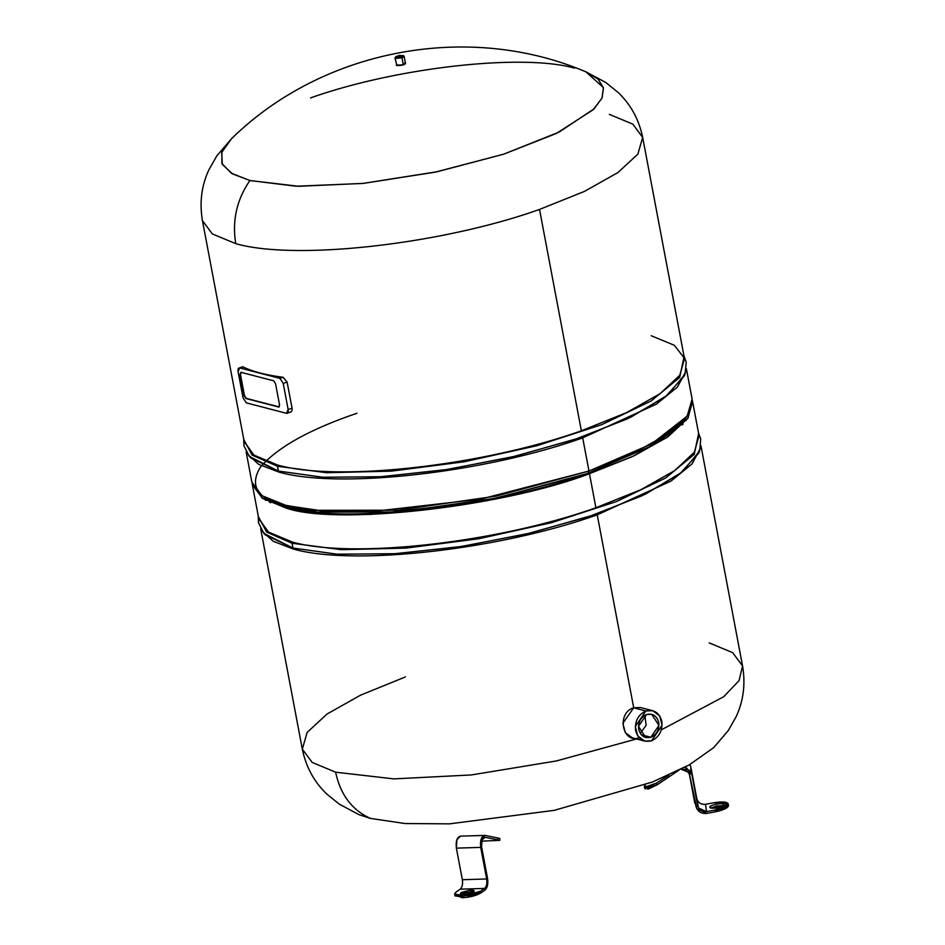 <?xml version="1.0" encoding="UTF-8"?>
<svg xmlns="http://www.w3.org/2000/svg" width="945" height="945" viewBox="0 0 945 945"><rect width="100%" height="100%" fill="white"/><g stroke="black" fill="none" stroke-linecap="round" stroke-linejoin="round"><path stroke-width="1.42" d="M258.717 518.368L268.368 532.011L292.147 541.981L292.029 543.245L266.679 532.106L258.387 516.643L266.679 532.106L292.029 543.245L292.938 548.029L263.879 533.405L258.446 522.668L258.268 516.053M269.372 502.22L270.683 500.885L269.372 502.22M267.104 498.925L265.828 500.389L267.104 498.925M263.809 533.323L265.285 534.87L292.938 548.029L293.482 549.069L273.152 541.272L261.978 530.972L273.152 541.272L293.482 549.069L292.938 548.029L336.928 554.195L394.219 553.77L459.483 546.801L526.66 533.925L589.503 516.348L642.187 495.7L679.798 473.882L698.851 452.95L699.643 451.001M270.53 502.752L271.841 501.441L270.53 502.752M266.525 498.57L265.273 500.082L266.525 498.57M698.509 432.869L700.753 439.094L699.619 451.072L682.125 472.075L645.423 494.152L592.976 515.19L529.802 533.193L461.881 546.434L395.695 553.687L337.542 554.231L292.938 548.029L292.029 543.245L341.192 549.671L405.818 548.124L478.666 538.768L551.573 522.656L616.353 501.594L665.752 477.934L694.244 454.344L698.627 433.46L694.244 454.344L665.752 477.934L616.353 501.594L551.573 522.656L478.666 538.768L405.818 548.124L341.192 549.671L292.029 543.245L292.147 541.981C352.072 559.133 497.708 542.713 595.905 507.748L641.147 489.569L674.836 470.515L694.575 451.946L698.934 435.184M686.164 420.549L684.44 419.604L686.164 420.549M644.75 741.116L632.5 737.927L625.318 732.67L622.849 723.279L633.705 707.817L597.24 514.836L670.997 481.088L691.976 463.995L700.505 448.119L691.976 463.995L670.997 481.088L597.24 514.836C499.043 549.789 353.406 566.209 293.482 549.069C353.406 566.209 499.043 549.789 597.24 514.836L633.705 707.817L645.896 710.983L635.312 726.516L637.745 735.907L644.75 741.116L651.518 740.797L662.102 725.276L659.669 715.885L652.664 710.675L645.896 710.983L633.705 707.817L640.415 707.486L652.664 710.675M680.542 424.222L682.243 424.955L680.542 424.222M683.117 424.045L681.416 423.277M244.176 441.398L253.827 455.041L277.606 465.023L277.487 466.287L252.138 455.136L243.845 439.685L252.138 455.136L277.487 466.287L278.397 471.059L249.338 456.447L243.904 445.697L243.727 439.082M249.267 456.352L250.732 457.912L278.397 471.059L278.94 472.098L258.611 464.314L247.436 454.013L258.611 464.314L278.94 472.098L278.397 471.059L322.387 477.225L379.677 476.812L444.941 469.842L512.119 456.967L574.962 439.378L627.645 418.729L665.256 396.924L684.31 375.98L685.101 374.031M683.967 355.899L686.212 362.136L685.078 374.102L667.583 395.116L630.87 417.182L578.434 438.22L515.249 456.222L447.339 469.476L381.154 476.717L323.001 477.26L278.397 471.059L277.487 466.287L326.651 472.713L391.277 471.153L464.125 461.798L537.032 445.686L601.811 424.624L651.211 400.975L679.703 377.386L684.085 356.501L679.703 377.386L651.211 400.975L601.811 424.624L537.032 445.686L464.125 461.798L391.277 471.153L326.651 472.713L277.487 466.287L277.606 465.023C337.53 482.163 483.155 465.755 581.364 430.79L626.606 412.599L660.295 393.545L680.034 374.976L684.393 358.214L674.317 345.268L651.188 335.735M686.389 368.751L692.118 399.038L687.298 415.717L667.406 434.145L633.847 453.033L588.971 471.035L651.459 444.032L686.72 416.509L684.546 419.474L649.723 446.642L588.003 473.315L588.971 471.035L588.003 473.315L496.09 498.133L399.463 511.977L317.437 512.107L287.221 506.898L263.277 496.527L284.374 505.055L314.968 510.324L398.046 510.194L495.889 496.172L588.971 471.035L582.699 437.866L656.444 404.117L677.435 387.037L685.964 371.149L677.435 387.037L656.444 404.117L582.699 437.866C484.502 472.831 338.865 489.238 278.94 472.098C338.865 489.238 484.502 472.831 582.699 437.866L588.971 471.035L480.662 499.149L370.074 511.777L323.261 511.044L286.441 505.587L262.108 495.759L251.878 482.222L246.161 451.934M650.857 737.265L645.683 737.502L638.489 726.374L646.557 714.526L651.719 714.29L658.925 725.417L650.857 737.265L641.289 734.773L650.857 737.265C656.751 734.454 659.362 729.505 658.712 722.429C656.775 715.802 652.723 713.156 646.557 714.526C640.663 717.338 638.04 722.275 638.702 729.351C640.639 735.99 644.691 738.624 650.857 737.265M640.249 733.379L646.156 725.287L644.88 715.282L646.156 725.287L640.249 733.379M635.595 730.438C634.733 721.153 638.159 714.668 645.896 710.983C653.975 709.199 659.291 712.66 661.819 721.354C662.681 730.639 659.256 737.112 651.518 740.797C643.439 742.593 638.123 739.132 635.595 730.438M244.448 395.542L240.432 374.291L244.448 395.542L246.279 398.377L244.058 395.683L240.042 374.421L240.94 372.306L273.707 380.823L275.538 383.658L279.555 404.909L278.657 407.023L245.889 398.506L279.224 406.917L246.279 398.377L244.448 395.542M279.047 407.023L279.555 404.909L275.538 383.658L273.707 380.823L240.94 372.306L240.042 374.421L244.058 395.683L245.889 398.506L278.657 407.023M241.329 372.165L240.432 374.291L241.329 372.165M286.548 413.331L246.302 402.865L243.03 397.81L238.105 371.704C237.75 369.082 238.282 367.818 239.699 367.924L242.877 366.825L239.699 367.924L279.944 378.378L283.122 377.279L279.944 378.378L283.216 383.446L287.115 382.087L283.216 383.446L288.154 409.539L292.052 408.193L288.154 409.539C288.497 412.162 287.965 413.426 286.548 413.331L288.154 409.539L283.216 383.446L279.944 378.378L239.699 367.924L238.105 371.704L243.03 397.81L246.302 402.865L286.548 413.331L290.599 412.15M292.052 408.193C292.348 410.874 291.58 412.221 289.725 412.233C291.58 412.221 292.348 410.874 292.052 408.193L287.115 382.087L292.052 408.193M283.122 377.279L287.115 382.087L283.122 377.279A224.012 59.11 169.3 0 1 242.877 366.825A224.012 59.11 -10.7 0 0 283.122 377.279M242.381 366.766L239.699 367.924M395.648 58.472L401.968 57.763C404.188 56.913 404.673 56.251 403.432 55.779L400.125 55.46L403.432 55.779C404.673 56.251 404.188 56.913 401.968 57.763L403.314 64.839L401.968 57.763L395.648 58.472M398.731 55.708L397.254 56.121L395.955 57.905C401.117 57.822 403.444 57.019 402.96 55.471L401.649 57.255L395.955 57.905L397.254 56.121L398.731 55.708L395.801 56.735L394.951 57.999L396.983 65.559L396.298 65.134L403.314 64.839C405.523 63.988 406.019 63.327 404.767 62.866C406.019 63.327 405.523 63.988 403.314 64.839L396.983 65.559L404.413 64.414M400.101 55.448L404.117 56.263L405.464 63.398M404.767 62.89C405.322 64.603 402.724 65.5 396.983 65.583L396.286 65.075M400.621 56.287L398.282 57.09L400.621 56.287L400.184 56.877L399.203 55.365L398.719 56.499L400.621 56.287L400.184 56.877M399.203 55.365L398.719 56.499M642.683 137.427L637.863 154.118L617.971 172.533L584.423 191.422L539.536 209.436C441.339 244.389 295.702 260.808 235.777 243.668C231.986 220.835 236.687 199.785 249.905 180.519L298.738 186.295L363.506 183.377L435.137 172.167L503.543 154.224L559.121 132.087L594.062 108.864L602.119 97.867L603.453 87.814L598.008 79.049L585.983 71.891L605.745 82.439L618.136 92.468C630.74 104.47 638.926 119.46 642.683 137.427L684.511 358.781L679.691 375.472L659.799 393.9L626.24 412.776L581.364 430.79L539.536 209.436L584.423 191.422L617.971 172.533L637.863 154.118L642.683 137.427L632.807 124.126L609.36 114.38M585.983 71.891L603.406 87.625L602.012 98.091L593.236 109.667L556.357 133.458L503.65 154.189L437.204 171.73L362.679 183.46L296.092 186.224L249.905 180.519L232.423 173.845L222.323 164.406L221.673 152.499L231.336 138.903L221.886 151.921L221.91 163.568L231.407 173.254L249.905 180.519C236.687 199.785 231.986 220.835 235.777 243.668L212.318 233.911L202.443 220.61L212.318 233.911L235.777 243.668C295.702 260.808 441.339 244.389 539.536 209.436L581.364 430.79C483.155 465.755 337.53 482.163 277.606 465.023L254.146 455.266L244.271 441.965L202.443 220.61C199.383 202.49 201.545 185.551 208.916 169.769L216.783 155.925L231.336 138.903C322.717 49.14 468.212 21.688 585.983 71.891M574.572 68.158C522.49 53.263 395.92 67.52 310.586 97.914M692.614 401.696L699.052 435.751L694.232 452.431L674.34 470.858L640.781 489.746L595.905 507.748C497.708 542.713 352.072 559.133 292.147 541.981L268.687 532.236L258.812 518.935L252.386 484.88L262.604 498.417L286.937 508.245L323.757 513.702L370.582 514.434L481.17 501.795L589.467 473.693L595.905 507.748L589.467 473.693L634.355 455.679L667.914 436.803L687.795 418.375L692.614 401.696L692.307 400.373L688.173 417.832L667.146 437.334L632.394 456.6L589.467 473.693C502.279 507.04 335.227 525.869 285.709 507.926L262.131 498.086L252.185 483.533L252.386 484.88M633.705 707.817C616.305 712.672 622.282 744.329 639.34 737.632M700.942 445.709L742.557 665.953L739.073 680.601L723.716 696.725L661.358 729.823L723.716 696.725L739.073 680.601L742.557 665.953C745.617 684.074 743.455 701.025 736.084 716.806L728.217 730.65L713.664 747.66L689.129 764.966L652.333 782.058L554.242 810.349L449.536 823.851L404.98 823.532L370.428 818.405C352.012 810.089 340.413 794.674 335.64 772.195L393.923 778.893L471.39 774.947L556.463 760.938L636.469 738.966L556.463 760.938L471.39 774.947L393.923 778.893L335.64 772.195L312.193 762.438L302.317 749.137L312.193 762.438L335.64 772.195C340.413 794.674 352.012 810.089 370.428 818.405L359.017 814.673L339.255 804.124L326.864 794.095C314.26 782.094 306.074 767.116 302.317 749.137L307.137 732.458L327.029 714.03L360.577 695.154L405.429 676.939M356.997 413.248C309.523 429.443 277.322 447.422 260.395 467.184C248.712 486.368 257.926 499.669 288.048 507.122C336.94 524.829 501.913 506.236 588.003 473.315L649.073 447.009L671.505 432.408L685.574 417.997M742.557 665.953L732.682 652.652L709.222 642.907M723.634 804.691C724.378 806.983 709.754 809.688 709.86 807.243L709.86 807.243C710.451 808.27 712.825 808.447 716.995 807.798C721.13 806.912 723.338 805.884 723.634 804.691C723.043 803.663 720.669 803.486 716.499 804.136C712.365 805.022 710.156 806.05 709.86 807.243C709.116 804.951 723.74 802.246 723.634 804.691L723.634 804.691M728.205 803.793L713.959 802.73L705.513 804.289L706.506 811.625L705.513 804.289C700.977 804.668 698.072 802.754 696.796 798.572L690.83 766.997L690.712 771.297L690.83 766.997L696.796 798.572C698.048 802.789 700.954 804.703 705.513 804.289L713.959 802.73C722.287 801.419 727.048 801.797 728.217 803.841C727.638 806.215 723.22 808.282 714.94 810.054L728.205 803.793L728.548 805.565L715.282 811.826L706.836 813.385C701.155 813.905 697.516 811.531 695.945 806.25L689.011 772.266L696.867 808.825L706.836 813.385L715.282 811.826C723.551 810.054 727.969 807.987 728.548 805.612M706.506 811.625L698.544 807.999L691.823 774.321L697.788 805.908C699.052 810.137 701.958 812.038 706.506 811.625L714.94 810.054L706.506 811.625M710.912 807.987L716.83 805.908L722.925 805.719L710.912 807.987M715.282 811.826L714.94 810.054L715.282 811.826M690.83 766.997L689.944 764.505L690.83 766.997M695.945 806.25L696.867 808.825M686.472 767.883L691.823 774.321L690.807 771.628L684.735 767.364L686.472 767.883M656.421 783.145L668.942 775.065L656.421 783.145L646.345 787.74L644.939 784.882L644.277 787.315L656.421 783.145L657.318 784.728L656.421 783.145M645.151 787.799L648.093 789.122L657.318 784.728L678.876 770.199L657.318 784.728L645.163 788.886L644.277 787.315M685.727 769.549L681.168 769.218L689.188 772.561L689.98 774.664L685.727 769.549M470.917 891.82L461.514 894.289L470.917 891.82L473.528 892.021L470.917 891.82L470.586 890.048L470.917 891.82M464.125 894.502L460.475 893.568L470.586 890.048L461.266 892.458C459.707 893.793 460.664 894.466 464.125 894.502L473.433 892.092C474.992 890.757 474.047 890.072 470.586 890.048L474.236 890.97L464.125 894.502M484.891 890.202C487.419 887.875 488.305 883.929 487.549 878.366C488.305 883.929 487.419 887.875 484.891 890.202L480.934 892.93L484.891 890.202M455.254 894.939L462.306 897.75C470.055 897.242 476.268 895.636 480.934 892.93L480.603 891.159L484.561 888.43C486.557 886.54 487.266 883.386 486.675 878.968C487.289 883.41 486.58 886.564 484.561 888.43L460.215 889.174C462.235 887.32 462.944 884.166 462.341 879.712L486.675 878.968L462.341 879.712L456.376 848.137L480.71 847.381L486.675 878.968L480.71 847.381L481.229 838.9L485.033 835.404L497.92 838.002L497.968 839.881L485.033 837.282L481.985 840.058L481.584 846.791L487.549 878.366L481.584 846.791C481.005 841.015 482.139 837.837 485.009 837.282L497.968 839.881L497.92 838.002L485.033 835.404L460.558 836.136L456.896 839.656L456.376 848.137L462.341 879.712C462.944 884.166 462.235 887.32 460.215 889.174L484.561 888.43L480.603 891.159C475.937 893.864 469.724 895.47 461.975 895.978C455.053 895.919 453.139 894.561 456.258 891.903L460.215 889.174L456.258 891.903L454.675 894.135L465.436 895.718L480.603 891.159L480.934 892.93L465.767 897.49L455.006 895.895L454.675 894.135M485.033 835.404C481.43 836.112 479.989 840.105 480.71 847.381L456.376 848.137C455.655 840.861 457.085 836.868 460.699 836.16M497.92 838.002L499.763 838.475L499.81 840.353L481.666 841.168M398.991 55.365L400.834 56.428M260.702 528.893L302.317 749.137M694.847 803.226L688.87 771.64"/></g></svg>
